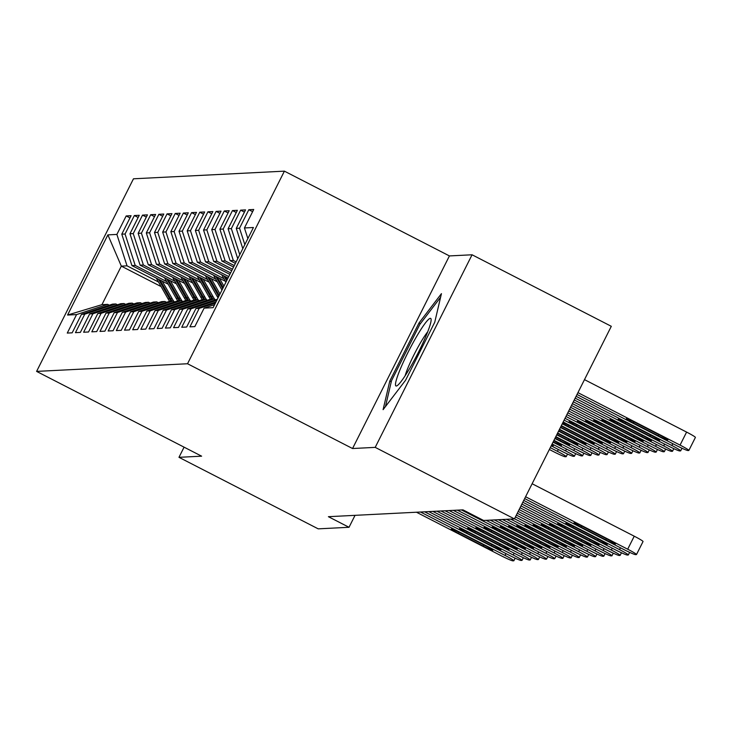 <?xml version="1.0" encoding="UTF-8"?>
<svg xmlns="http://www.w3.org/2000/svg" width="732" height="732" viewBox="0 0 732 732"><rect width="100%" height="100%" fill="white"/><g stroke="black" fill="none" stroke-linecap="round" stroke-linejoin="round"><path stroke-width="1.1" d="M284.4 171.151L133.471 178.8L36.6 371.399L187.538 363.749L284.4 171.151L449.421 255.925L352.55 448.524L375.205 447.371L472.067 254.782L449.421 255.925M472.067 254.782L611.302 326.307L514.44 518.906L375.205 447.371M161.095 286.569L121.32 266.137L107.888 234.881L67.573 315.044L76.567 314.586L67.271 333.069L72.175 332.822L81.472 314.339L84.747 314.174L75.451 332.657L80.355 332.401L89.652 313.927L92.918 313.763L83.622 332.237L88.535 331.989L97.823 313.516L101.098 313.342L91.802 331.825L96.706 331.578L106.003 313.095L109.269 312.93L99.982 331.413L104.886 331.166L114.174 312.683L117.449 312.518L108.153 330.992L113.057 330.745L122.354 312.271L125.62 312.107L116.333 330.58L121.238 330.333L130.534 311.85L133.8 311.686L124.504 330.169L129.408 329.922L138.705 311.439L141.981 311.274L132.684 329.757L137.589 329.501L146.885 311.027L150.151 310.862L140.855 329.336L145.769 329.089L155.056 310.606L158.332 310.441L149.035 328.924L153.94 328.677L163.236 310.194L166.503 310.029L157.215 328.512L162.12 328.256L171.416 309.782L174.683 309.618L165.386 328.092L170.291 327.845L179.587 309.371L182.863 309.197L173.566 327.68L178.471 327.433L187.767 308.95L191.034 308.785L181.737 327.268L186.651 327.021L195.938 308.538L199.214 308.373L189.917 326.847L194.822 326.6L204.118 308.126L213.113 307.669L253.428 227.506L244.433 227.963L253.73 209.48L248.825 209.727L239.529 228.21L236.262 228.375L245.549 209.892L240.645 210.148L231.349 228.622L228.082 228.787L237.378 210.313L232.474 210.56L223.178 229.043L219.902 229.208L229.198 210.725L224.294 210.972L214.998 229.455L211.731 229.619L221.027 211.136L216.114 211.392L206.827 229.866L203.551 230.031L212.847 211.557L207.943 211.804L198.647 230.278L195.38 230.452L204.667 211.969L199.763 212.216L190.466 230.699L187.2 230.864L196.496 212.381L191.592 212.628L182.295 231.111L179.02 231.275L188.316 212.802L183.412 213.049L174.115 231.522L170.849 231.687L180.145 213.213L175.232 213.46L165.944 231.943L162.669 232.108L171.965 213.625L167.061 213.872L157.764 232.355L154.498 232.52L163.785 214.037L158.881 214.293L149.593 232.767L146.318 232.932L155.614 214.458L150.71 214.705L141.413 233.179L138.147 233.352L147.434 214.869L142.53 215.117L133.233 233.6L129.967 233.764L139.263 215.281L134.359 215.537L125.062 234.011L121.787 234.176L131.083 215.702L126.179 215.949L129.976 217.898M107.888 234.881L116.882 234.423L126.179 215.949M514.44 518.906L483.614 520.47L462.981 509.865L328.403 516.691L349.027 527.287L355.038 515.337M168.168 284.199L131.943 265.597L135.219 265.432L166.686 281.6M121.787 234.176L131.943 265.597M125.062 234.011L135.219 265.432M67.573 315.044L101.94 304.658L107.668 304.366L109.288 305.198M76.567 314.586L107.668 304.366M176.339 283.787L140.123 265.185L143.39 265.011L174.866 281.189M129.967 233.764L140.123 265.185M133.233 233.6L143.39 265.011M81.472 314.339L112.572 304.119L115.839 303.954L117.459 304.777M84.747 314.174L115.839 303.954M184.519 283.375L148.294 264.764L151.57 264.6L183.046 280.768M138.147 233.352L148.294 264.764M141.413 233.179L151.57 264.6M89.652 313.927L120.753 303.698L124.019 303.533L125.639 304.366M92.918 313.763L124.019 303.533M192.699 282.964L156.474 264.353L159.741 264.188L191.217 280.356M146.318 232.932L156.474 264.353M149.593 232.767L159.741 264.188M97.823 313.516L128.924 303.286L132.199 303.121L133.819 303.954M101.098 313.342L132.199 303.121M200.87 282.543L164.654 263.941L167.921 263.776L199.397 279.944M154.498 232.52L164.654 263.941M157.764 232.355L167.921 263.776M106.003 313.095L137.104 302.874L140.37 302.709L141.99 303.542M109.269 312.93L140.37 302.709M209.05 282.131L172.825 263.52L176.101 263.355L207.568 279.523M162.669 232.108L172.825 263.52M165.944 231.943L176.101 263.355M114.174 312.683L145.275 302.462L148.55 302.289L150.17 303.121M117.449 312.518L148.55 302.289M217.221 281.719L181.005 263.108L184.272 262.944L215.748 279.112M170.849 231.687L181.005 263.108M174.115 231.522L184.272 262.944M122.354 312.271L153.455 302.042L156.721 301.877L158.341 302.709M125.62 312.107L156.721 301.877M225.401 281.298L189.176 262.697L192.452 262.532L223.919 278.7M179.02 231.275L189.176 262.697M182.295 231.111L192.452 262.532M130.534 311.85L161.626 301.63L164.901 301.465L166.521 302.298M133.8 311.686L164.901 301.465M228.018 278.032L197.356 262.285L200.623 262.111L228.75 276.568M187.2 230.864L197.356 262.285M190.466 230.699L200.623 262.111M138.705 311.439L169.806 301.218L173.072 301.044L174.692 301.877M141.981 311.274L173.072 301.044M229.857 274.363L205.536 261.864L208.803 261.699L230.598 272.899M195.38 230.452L205.536 261.864M198.647 230.278L208.803 261.699M146.885 311.027L177.986 300.797L181.252 300.632L182.872 301.465M150.151 310.862L181.252 300.632M231.705 270.694L213.707 261.452L216.983 261.287L232.447 269.23M203.551 230.031L213.707 261.452M206.827 229.866L216.983 261.287M155.056 310.606L186.157 300.385L189.432 300.221L191.052 301.053M158.332 310.441L189.432 300.221M233.554 267.034L221.888 261.04L225.154 260.876L234.286 265.56M211.731 229.619L221.888 261.04M214.998 229.455L225.154 260.876M163.236 310.194L194.337 299.974L197.603 299.809L199.223 300.642M166.503 310.029L197.603 299.809M235.393 263.364L230.058 260.619L233.334 260.455L236.134 261.891M219.902 229.208L230.058 260.619M223.178 229.043L233.334 260.455M171.416 309.782L202.508 299.553L205.784 299.388L207.403 300.221M174.683 309.618L205.784 299.388M228.082 228.787L237.744 258.689M231.349 228.622L239.767 254.663M179.587 309.371L210.688 299.141L213.954 298.976L215.574 299.809M182.863 309.197L213.954 298.976M236.262 228.375L242.804 248.624M239.529 228.21L244.827 244.607M187.767 308.95L217.358 299.223M191.034 308.785L216.809 300.312M244.433 227.963L247.864 238.568M195.938 308.538L215.986 301.95M199.214 308.373L215.437 303.039M184.08 447.161L178.974 457.326L318.21 528.852L349.027 527.287M352.55 448.524L187.538 363.749M178.974 457.326L201.62 456.173L36.6 371.399M158.515 282.012L127.039 265.844L121.32 266.137L101.94 304.658M116.882 234.423L127.039 265.844M204.118 308.126L214.613 304.668M389.79 381.052L383.101 409.655L405.574 380.256L434.744 322.254L441.442 293.651L418.969 323.05L389.79 381.052L391.254 381.802M248.825 209.727L252.622 211.685M240.645 210.148L244.442 212.097M232.474 210.56L236.271 212.509M224.294 210.972L228.091 212.93M216.114 211.392L219.92 213.341M207.943 211.804L211.74 213.753M199.763 212.216L203.56 214.165M191.592 212.628L195.389 214.586M183.412 213.049L187.209 214.998M175.232 213.46L179.038 215.409M167.061 213.872L170.858 215.83M158.881 214.293L162.687 216.242M150.71 214.705L154.507 216.654M142.53 215.117L146.327 217.075M134.359 215.537L138.156 217.486M420.333 323.754L418.969 323.05M525.576 496.753L627.69 549.21A11.685 0.814 -153.3 0 1 636.492 554.545A11.685 0.814 -153.3 0 1 636.373 554.591L635.559 554.636A11.685 0.814 -153.3 0 1 623.609 549.421L524.661 498.584M636.492 554.545L643.044 541.524A11.685 0.814 26.7 0 0 634.241 536.199L532.127 483.742M608.393 539.713A9.342 0.65 26.7 0 1 615.438 543.977A9.342 0.65 26.7 0 1 605.776 539.841L581.025 527.122A9.342 0.65 26.7 0 1 573.98 522.858A9.342 0.65 26.7 0 1 583.642 526.994L608.393 539.713M577.941 392.645L680.055 445.102A11.685 0.814 -153.3 0 1 688.858 450.436A11.685 0.814 -153.3 0 1 688.73 450.482L687.915 450.528A11.685 0.814 -153.3 0 1 675.965 445.312L577.017 394.475M584.484 379.633L686.598 432.09A11.685 0.814 26.7 0 1 695.4 437.425L688.858 450.436M660.749 435.604L635.998 422.886A9.342 0.65 -153.3 0 0 626.345 418.75A9.342 0.65 -153.3 0 0 633.381 423.023L658.141 435.732A9.342 0.65 -153.3 0 0 667.794 439.868A9.342 0.65 -153.3 0 0 660.749 435.604M523.737 500.423L619.519 549.622A11.685 0.814 -153.3 0 1 628.321 554.957A11.685 0.814 -153.3 0 1 628.193 555.002L627.379 555.048A11.685 0.814 -153.3 0 1 615.429 549.833L522.813 502.253M600.213 540.125A9.342 0.65 26.7 0 1 607.258 544.388A9.342 0.65 26.7 0 1 597.605 540.262L572.845 527.543A9.342 0.65 26.7 0 1 565.809 523.279A9.342 0.65 26.7 0 1 575.462 527.406L600.213 540.125M521.889 504.083L611.339 550.043A11.685 0.814 -153.3 0 1 620.141 555.368A11.685 0.814 -153.3 0 1 620.022 555.423L619.199 555.46A11.685 0.814 -153.3 0 1 607.249 550.244L520.964 505.922M592.042 540.536A9.342 0.65 26.7 0 1 599.078 544.8A9.342 0.65 26.7 0 1 589.425 540.673L564.674 527.955A9.342 0.65 26.7 0 1 557.628 523.691A9.342 0.65 26.7 0 1 567.291 527.827L592.042 540.536M576.093 396.314L671.875 445.514A11.685 0.814 -153.3 0 1 680.678 450.848A11.685 0.814 -153.3 0 1 680.559 450.903L679.735 450.939A11.685 0.814 -153.3 0 1 667.785 445.724L575.169 398.144M652.578 436.016L627.827 423.297A9.342 0.65 -153.3 0 0 618.165 419.171A9.342 0.65 -153.3 0 0 625.21 423.435L649.961 436.153A9.342 0.65 -153.3 0 0 659.614 440.28A9.342 0.65 -153.3 0 0 652.578 436.016M574.254 399.983L663.704 445.934A11.685 0.814 -153.3 0 1 672.507 451.26A11.685 0.814 -153.3 0 1 672.379 451.315L671.564 451.351A11.685 0.814 -153.3 0 1 659.614 446.136L573.33 401.813M644.398 436.428L619.647 423.718A9.342 0.65 -153.3 0 0 609.994 419.582A9.342 0.65 -153.3 0 0 617.03 423.846L641.781 436.565A9.342 0.65 -153.3 0 0 651.443 440.701A9.342 0.65 -153.3 0 0 644.398 436.428M400.194 369.331A37.963 4.612 -62.8 0 0 397.22 385.627A37.963 4.612 -62.8 0 0 426.417 335.027A37.963 4.612 -62.8 0 0 431.13 319.628A37.963 4.612 -62.8 0 0 419.628 331.495A37.963 4.612 -62.8 0 0 400.194 369.331M427.717 331.788A28.74 3.495 -62.8 0 0 408.072 367.583A28.74 3.495 -62.8 0 0 405.116 375.772M385.462 406.562L391.529 380.667L419.793 324.468L440.6 297.247M520.049 507.752L603.168 550.455A11.685 0.814 -153.3 0 1 611.961 555.789A11.685 0.814 -153.3 0 1 611.842 555.835L611.028 555.872A11.685 0.814 -153.3 0 1 599.078 550.656L519.125 509.591M583.862 540.957A9.342 0.65 26.7 0 1 590.907 545.221A9.342 0.65 26.7 0 1 581.245 541.085L556.494 528.367A9.342 0.65 26.7 0 1 549.457 524.103A9.342 0.65 26.7 0 1 559.111 528.239L583.862 540.957M518.201 511.421L594.988 550.867A11.685 0.814 -153.3 0 1 603.79 556.201A11.685 0.814 -153.3 0 1 603.671 556.247L602.848 556.293A11.685 0.814 -153.3 0 1 590.898 551.077L517.277 513.251M575.691 541.369A9.342 0.65 26.7 0 1 582.727 545.633A9.342 0.65 26.7 0 1 573.074 541.497L548.323 528.788A9.342 0.65 26.7 0 1 541.277 524.515A9.342 0.65 26.7 0 1 550.931 528.65L575.691 541.369M572.406 403.643L655.524 446.346A11.685 0.814 -153.3 0 1 664.327 451.681A11.685 0.814 -153.3 0 1 664.208 451.726L663.384 451.772A11.685 0.814 -153.3 0 1 651.434 446.557L571.482 405.482M636.227 436.848L611.476 424.13A9.342 0.65 -153.3 0 0 601.814 419.994A9.342 0.65 -153.3 0 0 608.859 424.267L633.61 436.977A9.342 0.65 -153.3 0 0 643.263 441.112A9.342 0.65 -153.3 0 0 636.227 436.848M570.557 407.312L647.353 446.758A11.685 0.814 -153.3 0 1 656.147 452.092A11.685 0.814 -153.3 0 1 656.028 452.138L655.213 452.184A11.685 0.814 -153.3 0 1 643.263 446.968L569.642 409.151M628.047 437.26L603.296 424.542A9.342 0.65 -153.3 0 0 593.643 420.415A9.342 0.65 -153.3 0 0 600.679 424.679L625.43 437.397A9.342 0.65 -153.3 0 0 635.092 441.524A9.342 0.65 -153.3 0 0 628.047 437.26M516.353 515.09L586.808 551.278A11.685 0.814 -153.3 0 1 595.61 556.613A11.685 0.814 -153.3 0 1 595.491 556.668L594.677 556.704A11.685 0.814 -153.3 0 1 582.727 551.489L515.438 516.92M567.51 541.781A9.342 0.65 26.7 0 1 574.556 546.045A9.342 0.65 26.7 0 1 564.894 541.918L540.143 529.199A9.342 0.65 26.7 0 1 533.097 524.936A9.342 0.65 26.7 0 1 542.76 529.062L567.51 541.781M568.718 410.981L639.173 447.179A11.685 0.814 -153.3 0 1 647.976 452.504A11.685 0.814 -153.3 0 1 647.847 452.559L647.033 452.596A11.685 0.814 -153.3 0 1 635.083 447.38L567.794 412.811M619.876 437.672L595.116 424.963A9.342 0.65 -153.3 0 0 585.463 420.827A9.342 0.65 -153.3 0 0 592.499 425.091L617.259 437.809A9.342 0.65 -153.3 0 0 626.912 441.945A9.342 0.65 -153.3 0 0 619.876 437.672M514.514 518.759L578.637 551.699A11.685 0.814 -153.3 0 1 587.439 557.025A11.685 0.814 -153.3 0 1 587.311 557.079L586.497 557.116A11.685 0.814 -153.3 0 1 574.547 551.901L510.68 519.098M559.339 542.192A9.342 0.65 26.7 0 1 566.376 546.465A9.342 0.65 26.7 0 1 556.723 542.33L531.963 529.611A9.342 0.65 26.7 0 1 524.926 525.347A9.342 0.65 26.7 0 1 534.58 529.483L559.339 542.192M566.87 414.651L630.993 447.591A11.685 0.814 -153.3 0 1 639.795 452.925A11.685 0.814 -153.3 0 1 639.677 452.971L638.853 453.017A11.685 0.814 -153.3 0 1 626.912 447.801L565.955 416.481M611.696 438.093L586.945 425.374A9.342 0.65 -153.3 0 0 577.283 421.239A9.342 0.65 -153.3 0 0 584.328 425.502L609.079 438.221A9.342 0.65 -153.3 0 0 618.732 442.357A9.342 0.65 -153.3 0 0 611.696 438.093M506.59 519.299L570.457 552.111A11.685 0.814 -153.3 0 1 579.259 557.445A11.685 0.814 -153.3 0 1 579.14 557.491L578.317 557.537A11.685 0.814 -153.3 0 1 566.376 552.321L502.509 519.51M551.159 542.613A9.342 0.65 26.7 0 1 558.196 546.877A9.342 0.65 26.7 0 1 548.543 542.741L523.792 530.032A9.342 0.65 26.7 0 1 516.746 525.759A9.342 0.65 26.7 0 1 526.409 529.895L551.159 542.613M565.031 418.311L622.822 448.002A11.685 0.814 -153.3 0 1 631.625 453.337A11.685 0.814 -153.3 0 1 631.496 453.382L630.682 453.428A11.685 0.814 -153.3 0 1 618.732 448.213L564.107 420.15M221.705 274.793L225.914 282.213M223.965 275.946L226.664 280.713M227.14 279.77L225.383 276.678M603.516 438.505L578.765 425.786A9.342 0.65 -153.3 0 0 569.112 421.659A9.342 0.65 -153.3 0 0 576.148 425.923L600.899 438.633A9.342 0.65 -153.3 0 0 610.561 442.769A9.342 0.65 -153.3 0 0 603.516 438.505M498.419 519.72L562.286 552.523A11.685 0.814 -153.3 0 1 571.088 557.857A11.685 0.814 -153.3 0 1 570.96 557.903L570.146 557.949A11.685 0.814 -153.3 0 1 558.196 552.733L494.329 519.921M542.979 543.025A9.342 0.65 26.7 0 1 550.025 547.289A9.342 0.65 26.7 0 1 540.362 543.162L515.612 530.444A9.342 0.65 26.7 0 1 508.575 526.18A9.342 0.65 26.7 0 1 518.229 530.307L542.979 543.025M563.183 421.98L614.642 448.414A11.685 0.814 -153.3 0 1 623.444 453.748A11.685 0.814 -153.3 0 1 623.325 453.803L622.502 453.84A11.685 0.814 -153.3 0 1 610.552 448.625L562.258 423.819M213.534 275.205L221.961 290.073M219.463 278.252L223.937 286.139M215.784 276.367L222.711 288.573M223.187 287.63L217.212 277.099M562.515 423.316A9.342 0.65 -153.3 0 0 567.977 426.335L592.728 439.054A9.342 0.65 -153.3 0 0 602.381 443.18A9.342 0.65 -153.3 0 0 595.345 438.916L570.594 426.207A9.342 0.65 -153.3 0 0 562.871 422.602M490.239 520.132L554.106 552.944A11.685 0.814 -153.3 0 1 562.908 558.269A11.685 0.814 -153.3 0 1 562.789 558.324L561.966 558.36A11.685 0.814 -153.3 0 1 550.016 553.145L486.149 520.342M534.808 543.437A9.342 0.65 26.7 0 1 541.845 547.71A9.342 0.65 26.7 0 1 532.191 543.574L507.441 530.856A9.342 0.65 26.7 0 1 500.395 526.592A9.342 0.65 26.7 0 1 510.058 530.727L534.808 543.437M561.343 425.649L606.471 448.835A11.685 0.814 -153.3 0 1 615.264 454.16A11.685 0.814 -153.3 0 1 615.145 454.215L614.331 454.252A11.685 0.814 -153.3 0 1 602.381 449.036L560.419 427.479M205.353 275.616L217.065 296.268A44.679 44.24 87.1 0 0 218.026 297.887M211.292 278.672L219.984 293.999M207.614 276.778L218.621 296.185A44.679 44.24 87.1 0 0 218.758 296.433M219.234 295.49L209.032 277.51M560.584 427.149L584.548 439.465A9.342 0.65 -153.3 0 0 594.21 443.601A9.342 0.65 -153.3 0 0 587.165 439.337L562.414 426.619A9.342 0.65 -153.3 0 0 561.169 425.987M461.435 509.948L545.935 553.355A11.685 0.814 -153.3 0 1 554.728 558.69A11.685 0.814 -153.3 0 1 554.609 558.736L553.795 558.781A11.685 0.814 -153.3 0 1 541.845 553.566L457.354 510.158M526.628 543.858A9.342 0.65 26.7 0 1 533.674 548.122A9.342 0.65 26.7 0 1 524.011 543.986L499.261 531.267A9.342 0.65 26.7 0 1 492.224 527.003A9.342 0.65 26.7 0 1 501.877 531.139L526.628 543.858M559.495 429.318L598.291 449.247A11.685 0.814 -153.3 0 1 607.093 454.581A11.685 0.814 -153.3 0 1 606.965 454.627L606.151 454.673A11.685 0.814 -153.3 0 1 594.201 449.457L558.571 431.148M197.173 276.037L208.885 296.68A44.679 44.24 87.1 0 0 210.441 299.223M203.112 279.084L212.975 296.478A44.679 44.24 87.1 0 0 214.787 299.406M199.433 277.19L210.441 296.606A44.679 44.24 87.1 0 0 211.951 299.077M212.939 299.031A44.679 44.24 -92.9 0 1 211.42 296.552L200.861 277.922M558.736 430.819L576.377 439.877A9.342 0.65 -153.3 0 0 586.03 444.013A9.342 0.65 -153.3 0 0 578.994 439.749L559.33 429.647M453.264 510.36L537.755 553.767A11.685 0.814 -153.3 0 1 546.557 559.102A11.685 0.814 -153.3 0 1 546.429 559.147L545.615 559.193A11.685 0.814 -153.3 0 1 533.665 553.978L449.173 510.57M518.457 544.269A9.342 0.65 26.7 0 1 525.494 548.533A9.342 0.65 26.7 0 1 515.84 544.398L491.081 531.688A9.342 0.65 26.7 0 1 484.044 527.424A9.342 0.65 26.7 0 1 493.697 531.551L518.457 544.269M557.647 432.987L590.111 449.658A11.685 0.814 -153.3 0 1 598.913 454.993A11.685 0.814 -153.3 0 1 598.794 455.039L597.98 455.084A11.685 0.814 -153.3 0 1 586.03 449.869L556.732 434.817M189.002 276.449L200.714 297.101A44.679 44.24 87.1 0 0 202.27 299.635M194.941 279.496L204.804 296.89A44.679 44.24 87.1 0 0 206.616 299.818M191.253 277.611L202.27 297.018A44.679 44.24 87.1 0 0 203.78 299.489M204.759 299.443A44.679 44.24 -92.9 0 1 203.249 296.963L192.681 278.334M556.896 434.488L568.197 440.298A9.342 0.65 -153.3 0 0 577.859 444.425A9.342 0.65 -153.3 0 0 570.814 440.161L557.482 433.317M445.083 510.78L529.575 554.188A11.685 0.814 -153.3 0 1 538.377 559.513A11.685 0.814 -153.3 0 1 538.258 559.568L537.444 559.605A11.685 0.814 -153.3 0 1 525.494 554.389L440.993 510.982M510.277 544.681A9.342 0.65 26.7 0 1 517.323 548.945A9.342 0.65 26.7 0 1 507.66 544.818L482.91 532.1A9.342 0.65 26.7 0 1 475.864 527.836A9.342 0.65 26.7 0 1 485.526 531.972L510.277 544.681M555.808 436.647L581.94 450.079A11.685 0.814 -153.3 0 1 590.742 455.405A11.685 0.814 -153.3 0 1 590.614 455.46L589.8 455.496A11.685 0.814 -153.3 0 1 577.85 450.281L554.883 438.486M180.822 276.861L192.534 297.512A44.679 44.24 87.1 0 0 194.09 300.056M186.761 279.908L196.624 297.302A44.679 44.24 87.1 0 0 198.436 300.23M183.082 278.023L194.09 297.43A44.679 44.24 87.1 0 0 195.6 299.91M196.579 299.855A44.679 44.24 -92.9 0 1 195.069 297.384L184.501 278.755M555.048 438.157L560.026 440.71A9.342 0.65 -153.3 0 0 569.679 444.846A9.342 0.65 -153.3 0 0 562.643 440.572L555.643 436.986M436.913 511.192L521.404 554.6A11.685 0.814 -153.3 0 1 530.206 559.925A11.685 0.814 -153.3 0 1 530.078 559.98L529.263 560.017A11.685 0.814 -153.3 0 1 517.314 554.801L432.822 511.403M502.097 545.102A9.342 0.65 26.7 0 1 509.143 549.366A9.342 0.65 26.7 0 1 499.489 545.23L474.729 532.512A9.342 0.65 26.7 0 1 467.693 528.248A9.342 0.65 26.7 0 1 477.346 532.384L502.097 545.102M553.959 440.316L573.76 450.491A11.685 0.814 -153.3 0 1 582.562 455.826A11.685 0.814 -153.3 0 1 582.443 455.871L581.62 455.917A11.685 0.814 -153.3 0 1 569.67 450.702L553.035 442.155M172.651 277.272L184.363 297.924A44.679 44.24 87.1 0 0 185.919 300.468M178.581 280.329L188.444 297.714A44.679 44.24 87.1 0 0 190.265 300.651M174.902 278.435L185.91 297.851A44.679 44.24 87.1 0 0 187.429 300.321M188.408 300.276A44.679 44.24 -92.9 0 1 186.898 297.796L176.33 279.167M553.209 441.817A9.342 0.65 -153.3 0 0 561.499 445.257A9.342 0.65 -153.3 0 0 554.463 440.993L553.795 440.646M428.732 511.604L513.223 555.012A11.685 0.814 -153.3 0 1 522.026 560.346A11.685 0.814 -153.3 0 1 521.907 560.392L521.083 560.438A11.685 0.814 -153.3 0 1 509.133 555.222L424.642 511.814M493.926 545.514A9.342 0.65 26.7 0 1 500.963 549.778A9.342 0.65 26.7 0 1 491.309 545.642L466.558 532.933A9.342 0.65 26.7 0 1 459.513 528.66A9.342 0.65 26.7 0 1 469.175 532.795L493.926 545.514M552.12 443.985L565.589 450.903A11.685 0.814 -153.3 0 1 574.391 456.237A11.685 0.814 -153.3 0 1 574.263 456.283L573.449 456.329A11.685 0.814 -153.3 0 1 561.499 451.113L551.196 445.815M164.471 277.693L176.183 298.336A44.679 44.24 87.1 0 0 177.739 300.879M170.41 280.74L180.273 298.134A44.679 44.24 87.1 0 0 182.085 301.062M166.731 278.846L177.739 298.263A44.679 44.24 87.1 0 0 179.249 300.733M180.228 300.687A44.679 44.24 -92.9 0 1 178.718 298.208L168.15 279.578M551.507 445.193A9.342 0.65 -153.3 0 0 553.328 445.669A9.342 0.65 -153.3 0 0 551.864 444.498M420.552 512.025L505.053 555.423A11.685 0.814 -153.3 0 1 513.855 560.758A11.685 0.814 -153.3 0 1 513.727 560.813L512.912 560.849A11.685 0.814 -153.3 0 1 500.963 555.634L416.471 512.226M485.746 545.926A9.342 0.65 26.7 0 1 492.792 550.189A9.342 0.65 26.7 0 1 483.129 546.063L458.378 533.344A9.342 0.65 26.7 0 1 451.342 529.08A9.342 0.65 26.7 0 1 460.995 533.207L485.746 545.926M550.272 447.655L557.409 451.324A11.685 0.814 -153.3 0 1 566.211 456.649A11.685 0.814 -153.3 0 1 566.092 456.704L565.269 456.741A11.685 0.814 -153.3 0 1 553.319 451.525L549.348 449.485M156.3 278.105L168.003 298.757A44.679 44.24 87.1 0 0 169.559 301.291M162.23 281.152L172.093 298.546A44.679 44.24 87.1 0 0 173.905 301.474M158.551 279.267L169.559 298.674A44.679 44.24 87.1 0 0 171.068 301.154M172.057 301.099A44.679 44.24 -92.9 0 1 170.538 298.629L159.979 279.999M634.241 536.199L627.69 549.21M605.776 539.841L606.371 538.67M581.025 527.122L581.601 525.969M680.055 445.102L686.598 432.09M658.727 434.561L658.141 435.732M633.967 421.861L633.381 423.023M620.443 547.792L619.519 549.622M597.605 540.262L598.19 539.081M572.845 527.543L573.431 526.381M612.263 548.204L611.339 550.043M589.425 540.673L590.01 539.502M564.674 527.955L565.25 526.802M671.875 445.514L672.799 443.683M650.547 434.973L649.961 436.153M625.787 422.282L625.21 423.435M663.704 445.934L664.619 444.095M642.376 435.394L641.781 436.565M617.616 422.693L617.03 423.846M604.083 548.616L603.168 550.455M581.245 541.085L581.839 539.914M556.494 528.367L557.079 527.214M595.912 549.037L594.988 550.867M573.074 541.497L573.659 540.326M548.323 528.788L548.899 527.626M655.524 446.346L656.448 444.516M634.196 435.805L633.61 436.977M609.436 423.105L608.859 424.267M647.353 446.758L648.268 444.928M626.025 436.217L625.43 437.397M601.265 423.517L600.679 424.679M587.732 549.448L586.808 551.278M564.894 541.918L565.488 540.738M540.143 529.199L540.719 528.047M639.173 447.179L640.097 445.34M617.845 436.638L617.259 437.809M593.085 423.938L592.499 425.091M579.561 549.86L578.637 551.699M556.723 542.33L557.308 541.158M531.963 529.611L532.548 528.458M630.993 447.591L631.917 445.761M609.674 437.05L609.079 438.221M584.905 424.35L584.328 425.502M571.381 550.281L570.457 552.111M548.543 542.741L549.137 541.57M523.792 530.032L524.368 528.87M622.822 448.002L623.746 446.172M601.494 437.462L600.899 438.633M576.734 424.761L576.148 425.923M563.21 550.693L562.286 552.523M540.362 543.162L540.957 541.982M515.612 530.444L516.197 529.282M614.642 448.414L615.566 446.584M593.313 437.873L592.728 439.054M568.554 425.182L567.977 426.335M555.03 551.105L554.106 552.944M532.191 543.574L532.777 542.403M507.441 530.856L508.017 529.703M606.471 448.835L607.386 446.996M218.621 296.185L217.065 296.268M585.143 438.294L584.548 439.465M546.85 551.525L545.935 553.355M524.011 543.986L524.606 542.815M499.261 531.267L499.846 530.114M598.291 449.247L599.215 447.417M210.441 296.606L208.885 296.68M212.975 296.478L211.42 296.552M576.962 438.706L576.377 439.877M538.679 551.937L537.755 553.767M515.84 544.398L516.426 543.226M491.081 531.688L491.666 530.526M590.111 449.658L591.035 447.828M202.27 297.018L200.714 297.101M204.804 296.89L203.249 296.963M568.791 439.118L568.197 440.298M530.499 552.349L529.575 554.188M507.66 544.818L508.255 543.647M482.91 532.1L483.486 530.947M581.94 450.079L582.864 448.24M194.09 297.43L192.534 297.512M196.624 297.302L195.069 297.384M560.611 439.539L560.026 440.71M522.328 552.761L521.404 554.6M499.489 545.23L500.075 544.059M474.729 532.512L475.315 531.359M573.76 450.491L574.684 448.661M185.91 297.851L184.363 297.924M188.444 297.714L186.898 297.796M514.148 553.182L513.223 555.012M491.309 545.642L491.895 544.471M466.558 532.933L467.135 531.771M565.589 450.903L566.504 449.073M177.739 298.263L176.183 298.336M180.273 298.134L178.718 298.208M505.968 553.593L505.053 555.423M483.129 546.063L483.724 544.883M458.378 533.344L458.964 532.191M557.409 451.324L558.333 449.485M169.559 298.674L168.003 298.757M172.093 298.546L170.538 298.629M629.63 552.358L628.321 554.957M621.45 552.77L620.141 555.368M680.678 450.848L681.986 448.249M672.507 451.26L673.815 448.661M613.279 553.182L611.961 555.789M605.099 553.593L603.79 556.201M664.327 451.681L665.635 449.073M656.147 452.092L657.455 449.494M596.919 554.014L595.61 556.613M647.976 452.504L649.284 449.906M588.748 554.426L587.439 557.025M639.795 452.925L641.104 450.317M580.567 554.838L579.259 557.445M631.625 453.337L632.933 450.738M572.397 555.259L571.088 557.857M623.444 453.748L624.753 451.15M564.216 555.67L562.908 558.269M615.264 454.16L616.573 451.562M556.036 556.082L554.728 558.69M607.093 454.581L608.402 451.973M547.865 556.503L546.557 559.102M598.913 454.993L600.222 452.394M539.685 556.915L538.377 559.513M590.742 455.405L592.051 452.806M531.514 557.327L530.206 559.925M582.562 455.826L583.871 453.218M523.334 557.738L522.026 560.346M574.391 456.237L575.7 453.639M515.163 558.159L513.855 560.758M566.211 456.649L567.52 454.05"/></g></svg>
